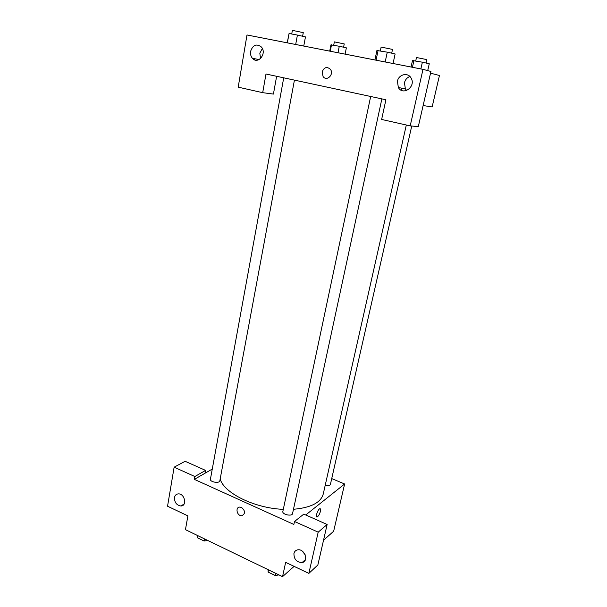 <?xml version="1.0" encoding="UTF-8"?>
<svg xmlns="http://www.w3.org/2000/svg" width="607" height="607" viewBox="0 0 607 607"><rect width="100%" height="100%" fill="white"/><g stroke="black" fill="none" stroke-linecap="round" stroke-linejoin="round"><path stroke-width="0.91" d="M294.107 566.377L282.543 576.65L185.454 529.668L187.889 515.889L167.547 506.215L174.133 467.178L194.847 476.525L194.346 479.371L212.275 469.067M331.733 478.582L344.624 483.991L333.653 531.246L323.531 540.238M317.249 516.914L317.249 516.914C318.576 516.011 319.646 514.129 320.443 511.261C319.646 514.129 318.584 516.011 317.249 516.914C315.003 518.029 317.643 509.463 319.768 508.749C320.595 508.529 320.822 509.364 320.443 511.261L320.223 508.727M194.346 479.371L293.856 524.448L294.501 521.489L303.811 514.114L327.135 524.494L317.856 564.988L308.857 573.387L285.647 562.355L282.543 576.65M344.624 483.991L305.746 514.971M302.134 551.027L305.109 554.661M293.932 553.516C293.947 559.297 296.664 562.317 302.089 562.568C309.168 561.46 304.57 548.371 297.627 549.866C295.677 550.268 294.441 551.482 293.932 553.516M327.135 524.494L318.189 532.172L308.857 573.387M294.501 521.489L318.189 532.172M174.133 467.178L185.135 461.297L205.583 470.402L205.075 473.202M174.475 497.55C174.452 502.406 176.576 505.221 180.848 505.988C187.32 506.117 184.839 493.559 178.443 493.878C176.303 493.999 174.983 495.229 174.475 497.55M205.583 470.402L194.847 476.525M241.533 507.444C245.471 510.988 245.539 513.75 241.753 515.722C236.965 516.2 234.939 507.057 239.841 507.088L241.533 507.444C245.471 510.988 245.539 513.742 241.753 515.722L241.753 515.722C236.965 516.2 234.939 507.057 239.841 507.088M370.672 96.483L282.854 511.473C281.959 514.493 292.126 516.724 292.544 513.605L381.864 98.88M283.719 77.817L210.417 479.227C209.658 482.026 219.544 483.711 219.833 480.827L294.433 80.116M325.2 485.357C328.061 485.979 329.791 485.691 330.39 484.485L411.743 126.028M220.182 478.976C223.771 492.96 254.637 508.332 283.31 509.341M293.477 509.281C310.936 507.71 320.86 502.619 323.25 494.007L406.318 125.012M265.987 74.016L385.908 99.753L381.636 119.458L410.195 125.884L422.996 69.357L246.996 34.971L238.202 87.158L262.694 92.674L265.987 74.016M430.545 73.174L439.453 75.488L432.146 106.946L423.125 105.542M322.12 71.967C324.077 67.225 326.839 66.338 330.398 69.297C334.351 74.312 326.771 81.854 323.106 76.603L322.12 71.967L323.114 76.603C326.771 81.854 334.351 74.312 330.398 69.297C326.839 66.338 324.085 67.225 322.12 71.967M397.418 81.262C398.64 74.251 408.116 72.043 411.144 78.151C416.227 86.634 403.01 96.164 398.351 87.507L397.418 81.262M250.608 51.314C252.937 44.857 256.526 43.408 261.367 46.982C267.247 53.416 257.922 65.032 252.406 58.272C250.812 56.368 250.213 54.046 250.608 51.314M409.9 76.49C407.077 77.544 405.264 79.631 404.459 82.757L405.37 88.88L406.682 90.496M401.917 90.526L400.984 88.023M262.353 48.514L259.819 53.249L260.562 58.576M257.656 60.108L257.307 59.236M276.625 76.3L273.423 94.077L262.694 92.674M254.303 59.706L254.485 58.674M410.195 125.884L418.299 126.62L430.932 71.459L422.996 69.357M345.095 54.137L346.354 47.847L339.283 46.253L330.929 44.888L329.707 51.132M339.283 46.253L337.993 52.748M331.521 44.766L330.254 51.238M333.706 45.184L334.358 41.883L344.237 43.916L343.577 47.225M427.707 70.609L429.27 63.765L422.381 62.195L412.487 60.548L411.045 67.028M422.381 62.195L420.856 68.94M413.928 60.571L412.434 67.294M415.727 60.92L416.485 57.506L426.82 59.607L426.046 63.029M303.75 46.064L305.465 36.906L297.415 35.077L289.069 33.491L287.217 42.831M297.415 35.077L295.685 44.486M289.069 33.491L287.361 42.862M291.724 33.992L292.384 30.365L303.28 32.626L302.605 36.253M393.055 63.507L395.119 53.97L387.281 52.164L376.909 50.502L374.921 59.964M387.281 52.164L385.179 61.967M378.108 50.419L376.052 60.184M380.331 50.844L381.128 47.08L392.524 49.41L391.705 53.181M207.731 540.45L204.089 541.012L197.412 537.772L197.738 535.617M204.483 538.879L204.089 541.012M197.799 535.647L197.412 537.772M278.909 574.89L275.32 575.573L268.097 572.067L268.112 569.662M275.79 573.38L275.32 575.573M268.56 569.882L268.097 572.067M302.089 562.568L305.435 559.571M180.848 505.988L184.111 504.007M398.351 87.507L405.37 88.88M252.406 58.272L259.121 59.592"/></g></svg>
